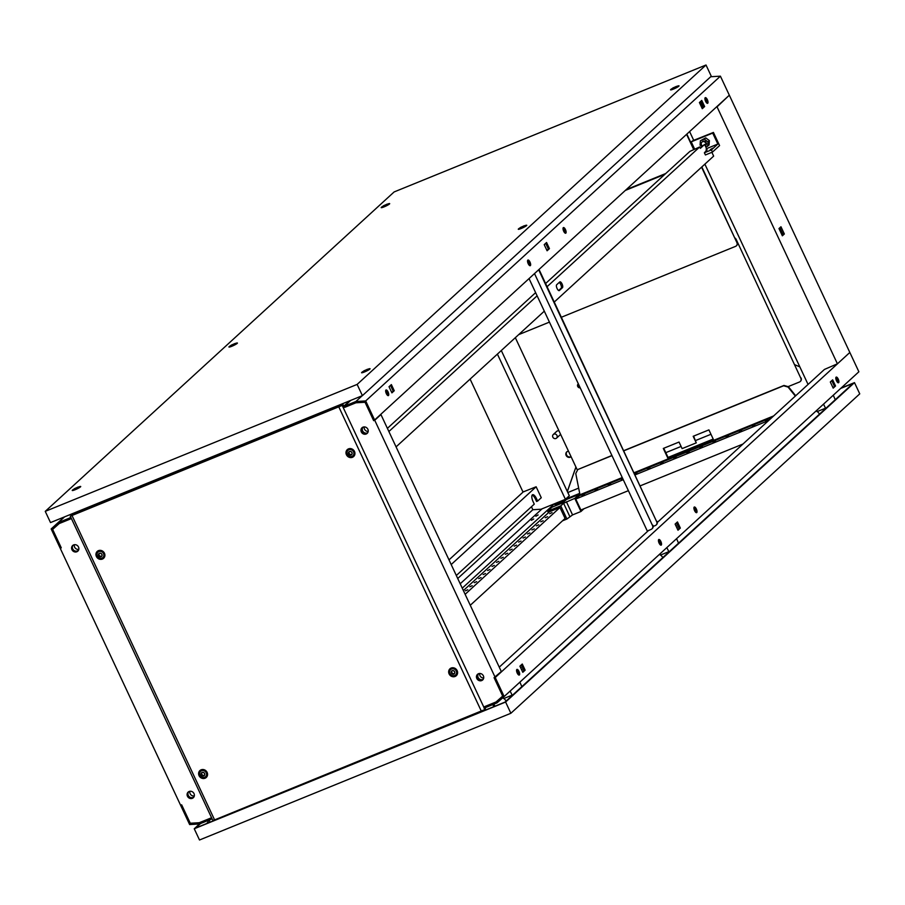 <?xml version="1.0" encoding="UTF-8"?>
<svg xmlns="http://www.w3.org/2000/svg" width="905" height="905" viewBox="0 0 905 905"><rect width="100%" height="100%" fill="white"/><g stroke="black" fill="none" stroke-linecap="round" stroke-linejoin="round"><path stroke-width="1.36" d="M553.905 434.117A2.444 2.24 47.5 0 1 556.575 438.099A2.444 2.24 47.5 0 1 553.034 437.5A2.444 2.24 47.5 0 1 553.905 434.117M556.575 438.099L560.037 434.932A2.444 2.24 -132.5 0 0 560.546 434.219M559.007 430.927A2.444 2.24 -132.5 0 0 556.745 431.334L553.283 434.502M568.498 451.176A3.235 2.975 -132.5 0 0 566.406 455.882A3.235 2.975 -132.5 0 0 571.078 456.697M566.971 451.719A3.235 2.975 -132.5 0 0 571.044 456.64M714.102 440.927L713.785 440.294L773.662 415.927M728.683 95.794L717.043 106.847L837.419 363.821L849.829 352.464L729.453 95.478M794.895 364.772L799.839 366.887M689.61 131.576L693.762 140.433M704.871 164.144L808.063 384.433M836.231 364.636L837.419 363.821M716.274 107.163L717.043 106.847M470.091 379.093L522.909 491.834L524.346 491.573M457.726 578.499L532.841 509.719L531.439 506.732M532.841 509.719L541.02 509.244L565.421 499.322L569.324 495.748L501.302 350.529M497.399 354.104L565.421 499.322M567.322 491.46L575.908 467.014M780.958 226.748L784.352 233.988L782.361 235.809L778.979 228.569L780.958 226.748M779.872 227.755L783.04 234.519L782.146 235.334M554.663 503.7L555.059 504.9L556.089 504.481M563.951 501.743L562.967 501.132L555.908 504.583L564.867 500.906M579.528 494.933L622.244 477.557M634.224 472.682L668.184 458.858L668.501 459.491M713.785 440.294L708.909 429.886L693.185 436.289L696.262 442.862L682.11 448.62L679.033 442.047L663.308 448.45L668.184 458.858M795.337 396.073L788.085 387.069L783.617 385.779L623.964 450.758M611.904 455.487L577.82 469.537L611.984 455.634M577.82 469.537L575.761 473.53L579.766 493.666L554.55 503.802M663.727 448.269L668.931 459.31M795.699 395.757L788.436 386.74L783.968 385.451L623.884 450.611M693.603 436.108L696.262 442.862M567.82 492.535L578.657 488.123M665.786 452.658L681.092 446.437M695.662 440.497L710.968 434.276M565.67 499.096L579.709 493.383M713.197 439.049L668.026 457.432M567.356 491.539L575.942 467.082M579.732 493.508L556.96 502.954M783.04 234.519L784.352 233.988M555.523 505.793L555.059 504.9M713.694 440.102L668.512 458.484M363.12 427.103A3.665 3.36 -132.5 0 0 367.713 432.726M364.229 426.911A3.665 3.36 -132.5 0 0 368.199 431.425M78.588 550.082A3.665 3.36 47.5 0 1 72.717 548.928A3.665 3.36 47.5 0 1 73.192 545.138M78.826 549.335A3.665 3.36 47.5 0 1 74.391 544.72M72.162 546.484A3.959 3.643 -132.5 0 0 78.011 550.964A3.812 3.507 -132.5 0 1 72.841 545.376M362.192 427.613A3.812 3.507 -132.5 0 0 367.34 433.224M362.498 427.398A3.959 3.643 -132.5 0 0 367.26 433.28M188.693 791.705A3.665 3.36 -132.5 0 0 193.828 796.909A3.665 3.36 -132.5 0 0 194.089 796.649M189.892 791.275A3.665 3.36 -132.5 0 0 194.326 795.902M187.663 793.052A3.959 3.643 -132.5 0 0 193.512 797.531A3.812 3.507 -132.5 0 1 188.342 791.943M483.213 679.293A3.665 3.36 47.5 0 1 478.621 673.671M483.7 677.992A3.665 3.36 47.5 0 1 479.718 673.478M480.317 680.47A3.959 3.643 47.5 0 1 477.489 674.429A3.812 3.507 -132.5 0 0 482.829 679.791M477.998 673.965A3.959 3.643 -132.5 0 0 482.761 679.847M78.509 547.016A3.812 3.507 47.5 0 1 77.807 551.156A3.812 3.507 47.5 0 1 71.959 549.686A3.812 3.507 47.5 0 1 72.66 545.534A3.812 3.507 47.5 0 1 78.509 547.016M194.009 793.583A3.812 3.507 47.5 0 1 193.308 797.724A3.812 3.507 47.5 0 1 187.459 796.242A3.812 3.507 47.5 0 1 188.161 792.101A3.812 3.507 47.5 0 1 194.009 793.583M361.31 431.911A3.812 3.507 -132.5 0 0 367.159 433.393A3.812 3.507 -132.5 0 0 367.86 429.253A3.812 3.507 -132.5 0 0 362.011 427.771A3.812 3.507 -132.5 0 0 361.31 431.911M361.989 427.861A3.812 3.507 -132.5 0 0 364.817 433.902M476.811 678.479A3.812 3.507 -132.5 0 0 482.659 679.96A3.812 3.507 -132.5 0 0 483.361 675.809A3.812 3.507 -132.5 0 0 477.512 674.338A3.812 3.507 -132.5 0 0 476.811 678.479M350.461 400.508L342.859 406.809M70.918 517.49L70.002 517.864L70.771 517.162M74.979 513.305L76.314 512.083M485.544 707.439L484.017 708.163M212.087 818.844L211.17 819.217L210.661 818.12L199.383 822.713L190.276 823.233L181.645 804.817L180.593 805.235L60.216 548.26L61.269 547.842L52.637 529.414L59.198 523.565L52.637 529.414M485.318 707.642L484.809 706.545L496.076 701.952L502.694 696.081L494.062 677.664L501.313 671.544L380.937 414.569L374.727 420.259L495.103 677.234M374.036 420.361L374.727 420.259M373.686 420.678L365.054 402.261L355.937 402.793L344.669 407.374L344.149 406.277M70.002 517.864L70.522 518.95L59.244 523.543M380.168 414.886L380.937 414.569M60.861 547.672L60.216 548.26M492.852 704.576L493.757 706.692M531.439 520.296L533.701 518.995L531.439 520.296M535.873 516.235L538.136 514.934L535.873 516.235M532.14 495.114A5.792 2.161 67.9 0 1 535.409 498.972L536.586 501.483L537.638 501.065L536.45 498.542A5.792 2.161 67.9 0 0 532.581 494.718A5.792 2.161 67.9 0 0 532.332 494.877A5.792 2.161 67.9 0 0 533.09 501.63L534.267 504.142L456.324 575.501M537.638 501.065L541.269 497.727L536.133 486.777L451.188 564.55M462.251 588.171L554.392 503.802M199.111 822.815L190.322 823.335L181.769 805.088L180.728 805.518L189.643 824.557L199.462 823.98L210.91 819.319L210.401 818.222L199.224 822.713M460.204 583.782L542.061 508.825M536.133 486.777L524.3 491.483M180.728 805.518L181.362 804.93M449.004 559.878L523.678 491.517M208.467 822.803L207.788 821.378L211.125 819.127M529.979 262.065A3.054 1.143 67.9 0 0 527.943 260.052A3.054 1.143 67.9 0 0 528.203 263.683A3.054 1.143 67.9 0 0 530.24 265.697A3.054 1.143 67.9 0 0 529.979 262.065M527.57 260.64A3.054 1.143 -112.1 0 1 528.939 262.495A3.054 1.143 -112.1 0 1 529.572 265.538M565.455 229.587A3.054 1.143 67.9 0 0 563.419 227.574A3.054 1.143 67.9 0 0 563.679 231.216A3.054 1.143 67.9 0 0 565.716 233.219A3.054 1.143 67.9 0 0 565.455 229.587M563.046 228.162A3.054 1.143 -112.1 0 1 564.403 230.017A3.054 1.143 -112.1 0 1 565.037 233.06M388.087 391.978A3.054 1.143 67.9 0 0 386.05 389.965A3.054 1.143 67.9 0 0 386.322 393.596A3.054 1.143 67.9 0 0 388.358 395.609A3.054 1.143 67.9 0 0 388.087 391.978M387.679 395.451A3.054 1.143 67.9 0 0 387.046 392.397A3.054 1.143 67.9 0 0 385.688 390.553M707.348 99.674A3.054 1.143 67.9 0 0 705.312 97.661A3.054 1.143 67.9 0 0 705.572 101.303A3.054 1.143 67.9 0 0 707.608 103.317A3.054 1.143 67.9 0 0 707.348 99.674M706.929 103.159A3.054 1.143 67.9 0 0 706.296 100.104A3.054 1.143 67.9 0 0 704.938 98.249M700.3 101.745L702.993 107.514M374.602 419.988L365.688 400.938L355.869 401.515L344.42 406.175L344.929 407.273L356.208 402.68L365.009 402.171L373.55 420.406L374.602 419.988L729.328 95.206L720.403 76.167L710.73 76.733M545.692 243.298L548.396 249.056L546.925 250.402M391.729 392.487L393.2 391.152L390.496 385.383M702.11 108.317L703.581 106.971L700.889 101.213M547.095 250.776L549.437 248.637L546.563 242.495L544.222 244.644L547.095 250.776M391.367 384.591L389.026 386.729L391.91 392.861L394.252 390.722L391.367 384.591M702.291 108.691L704.633 106.541L701.76 100.41L699.418 102.548L702.291 108.691M365.688 400.938L720.403 76.167M355.869 401.515L362.17 395.745M344.42 406.175L350.721 400.406M703.581 106.971L704.633 106.541M393.2 391.152L394.252 390.722M548.396 249.056L549.437 248.637M60.092 547.989L61.144 547.559L52.592 529.323L58.972 523.656L70.251 519.063L69.742 517.965L58.293 522.626L51.166 528.95L60.092 547.989M58.293 522.626L64.594 516.857M69.742 517.965L70.726 517.06M74.696 513.429L76.043 512.196M51.166 528.95L64.21 517.015M696.748 512.581A3.054 1.143 67.9 0 0 696.443 509.221A3.054 1.143 67.9 0 0 694.316 507.015A3.054 1.143 67.9 0 0 694.18 507.105A3.054 1.143 67.9 0 0 694.497 510.465A3.054 1.143 67.9 0 0 696.612 512.66A3.054 1.143 67.9 0 0 696.748 512.581M693.943 507.603A3.054 1.143 -112.1 0 1 695.47 509.832A3.054 1.143 -112.1 0 1 695.945 512.502M661.284 545.059A3.054 1.143 67.9 0 0 660.967 541.699A3.054 1.143 67.9 0 0 658.84 539.493A3.054 1.143 67.9 0 0 658.716 539.572A3.054 1.143 67.9 0 0 659.021 542.943A3.054 1.143 67.9 0 0 661.148 545.138A3.054 1.143 67.9 0 0 661.284 545.059M658.478 540.081A3.054 1.143 -112.1 0 1 660.005 542.31A3.054 1.143 -112.1 0 1 660.469 544.98M838.641 382.668A3.054 1.143 67.9 0 0 838.335 379.308A3.054 1.143 67.9 0 0 836.209 377.102A3.054 1.143 67.9 0 0 836.073 377.193A3.054 1.143 67.9 0 0 836.39 380.553A3.054 1.143 67.9 0 0 838.505 382.758A3.054 1.143 67.9 0 0 838.641 382.668M837.826 382.6A3.054 1.143 67.9 0 0 837.363 379.93A3.054 1.143 67.9 0 0 835.835 377.69M519.391 674.96A3.054 1.143 67.9 0 0 519.074 671.601A3.054 1.143 67.9 0 0 516.959 669.406A3.054 1.143 67.9 0 0 516.823 669.485A3.054 1.143 67.9 0 0 517.128 672.845A3.054 1.143 67.9 0 0 519.255 675.051A3.054 1.143 67.9 0 0 519.391 674.96M518.576 674.892A3.054 1.143 67.9 0 0 518.113 672.223A3.054 1.143 67.9 0 0 516.585 669.994M499.255 667.155L648.681 530.353M657.324 522.434L824.444 369.432L837.136 363.934M495.239 677.506L494.187 677.936L502.728 696.183L496.347 701.839L485.08 706.432L485.589 707.529L497.037 702.868L504.153 696.545L495.239 677.506L849.195 353.052M523.961 670.288L522.49 671.634L523.961 670.3M677.687 529.549L679.157 528.203L677.687 529.538M493.96 704.124L494.865 706.239M504.153 696.545L858.879 371.774L849.965 352.735M677.46 521.936L675.119 524.086L677.992 530.217L680.334 528.079L677.46 521.936M833.188 388.132L835.53 385.983L832.657 379.851L830.315 381.989L833.188 388.132M522.807 672.302L525.149 670.164L522.276 664.021L519.934 666.171L522.807 672.302M494.831 677.347L494.187 677.936M676.589 522.739L679.293 528.497L677.822 529.844M833.019 387.759L834.478 386.412L831.786 380.654M522.626 671.929L524.097 670.594L521.393 664.824M496.347 701.839L501.144 697.461M524.097 670.594L525.149 670.164M834.478 386.412L835.53 385.983M679.293 528.497L680.334 528.079M203.738 775.947A1.957 1.799 -132.5 0 0 204.587 773.504A1.957 1.799 -132.5 0 0 202.087 772.44A1.957 1.799 -132.5 0 0 201.238 774.872A1.957 1.799 -132.5 0 0 203.738 775.947M201.555 770.743A3.665 3.36 47.5 0 1 205.559 776.728A3.665 3.36 47.5 0 1 200.243 775.823A3.665 3.36 47.5 0 1 201.555 770.743M453.767 674.18A1.957 1.799 -132.5 0 0 454.627 671.736A1.957 1.799 -132.5 0 0 452.127 670.673A1.957 1.799 -132.5 0 0 453.767 674.18M451.584 668.976A3.665 3.36 47.5 0 1 455.6 674.96A3.665 3.36 47.5 0 1 450.271 674.067A3.665 3.36 47.5 0 1 451.584 668.976M101.066 556.779A1.957 1.799 -132.5 0 0 101.926 554.335A1.957 1.799 -132.5 0 0 99.426 553.272A1.957 1.799 -132.5 0 0 98.566 555.704A1.957 1.799 -132.5 0 0 101.066 556.779M98.883 551.575A3.665 3.36 47.5 0 1 102.898 557.559A3.665 3.36 47.5 0 1 97.57 556.654A3.665 3.36 47.5 0 1 98.883 551.575M202.143 772.542A1.833 1.686 -132.5 0 0 201.487 775.087A1.833 1.686 -132.5 0 0 204.145 775.54A1.833 1.686 -132.5 0 0 202.143 772.542M201.973 772.632A1.833 1.686 -132.5 0 0 204.383 775.268M452.183 670.775A1.833 1.686 -132.5 0 0 451.527 673.32A1.833 1.686 -132.5 0 0 454.186 673.773A1.833 1.686 -132.5 0 0 452.183 670.775M452.014 670.865A1.833 1.686 -132.5 0 0 454.423 673.501M99.482 553.374A1.833 1.686 -132.5 0 0 98.826 555.919A1.833 1.686 -132.5 0 0 101.484 556.371A1.833 1.686 -132.5 0 0 99.482 553.374M99.301 553.464A1.833 1.686 -132.5 0 0 101.722 556.1M205.808 776.467A3.665 3.36 -132.5 0 0 202.087 770.257A3.665 3.36 -132.5 0 0 200.899 771.105M455.849 674.7A3.665 3.36 -132.5 0 0 452.115 668.49A3.665 3.36 -132.5 0 0 450.939 669.338M103.147 557.299A3.665 3.36 -132.5 0 0 99.414 551.088A3.665 3.36 -132.5 0 0 98.238 551.926M351.106 455.011A1.957 1.799 -132.5 0 0 351.966 452.568A1.957 1.799 -132.5 0 0 349.466 451.505A1.957 1.799 -132.5 0 0 348.606 453.937A1.957 1.799 -132.5 0 0 351.106 455.011M348.923 449.808A3.665 3.36 47.5 0 1 352.939 455.792A3.665 3.36 47.5 0 1 347.611 454.887A3.665 3.36 47.5 0 1 348.923 449.808M349.511 451.606A1.833 1.686 -132.5 0 0 348.855 454.152A1.833 1.686 -132.5 0 0 351.525 454.604A1.833 1.686 -132.5 0 0 349.511 451.606M349.341 451.697A1.833 1.686 -132.5 0 0 351.762 454.333M353.188 455.532A3.665 3.36 -132.5 0 0 349.454 449.321A3.665 3.36 -132.5 0 0 348.267 450.17M205.062 778.232A4.683 4.31 47.5 0 1 199.066 775.664A4.683 4.31 47.5 0 1 201.114 769.816A4.683 4.31 47.5 0 1 207.121 772.384A4.683 4.31 47.5 0 1 205.062 778.232M200.458 771.479A3.79 3.484 47.5 0 1 206.838 772.123A3.79 3.484 47.5 0 1 205.39 776.875M455.102 676.465A4.683 4.31 47.5 0 1 449.106 673.897A4.683 4.31 47.5 0 1 451.154 668.048A4.683 4.31 47.5 0 1 457.149 670.628A4.683 4.31 47.5 0 1 455.102 676.465M450.498 669.711A3.79 3.484 47.5 0 1 456.878 670.356A3.79 3.484 47.5 0 1 455.43 675.107M102.401 559.064A4.683 4.31 47.5 0 1 96.394 556.496A4.683 4.31 47.5 0 1 98.453 550.647A4.683 4.31 47.5 0 1 104.448 553.215A4.683 4.31 47.5 0 1 102.401 559.064M97.797 552.31A3.79 3.484 47.5 0 1 104.166 552.955A3.79 3.484 47.5 0 1 102.729 557.695M352.43 457.297A4.683 4.31 47.5 0 1 346.434 454.729A4.683 4.31 47.5 0 1 348.493 448.88A4.683 4.31 47.5 0 1 354.489 451.448A4.683 4.31 47.5 0 1 352.43 457.297M347.837 450.543A3.79 3.484 47.5 0 1 354.206 451.188A3.79 3.484 47.5 0 1 352.769 455.939M341.988 405.508L70.307 516.189L75.33 513.158L341.094 404.988L342.972 404.512L341.988 405.508M342.248 405.508L484.266 708.061M343.097 406.707L342.452 405.316M484.695 709.599L214.598 819.907L72.151 515.805M214.598 819.907L212.766 820.281L70.307 516.189M481.403 711.307L338.956 407.216M485.148 708.57L484.82 709.249M485.272 708.83L484.888 708.015L484.435 708.434M484.888 708.015L485.419 708.604M343.085 405.293L342.757 405.972M234.599 343.798L231.228 345.178L234.599 343.798M234.531 343.629L236.318 343.753L230.028 346.31M523.95 226.035L520.579 227.404L523.95 226.035M523.882 225.865L525.669 225.978L519.21 228.818L520.579 227.404M231.341 345.122L234.576 343.708L231.341 345.122M520.692 227.359L523.927 225.945L520.692 227.359M676.205 86.62L672.845 88L676.205 86.62M676.148 86.45L677.936 86.575L671.476 89.403L672.845 88M386.865 204.394L383.494 205.763L386.865 204.394M386.797 204.225L388.584 204.338L382.295 206.906M367.249 369.5L363.878 370.88L367.249 369.5M367.181 369.331L368.969 369.455L362.509 372.283L363.878 370.88M672.958 87.943L676.193 86.529L672.958 87.943M383.607 205.718L386.842 204.292L383.607 205.718M363.991 370.824L367.226 369.41L363.991 370.824M77.898 487.263L74.527 488.643L77.898 487.263M77.83 487.094L79.617 487.218L73.158 490.046L74.527 488.643M74.64 488.587L77.875 487.173L74.64 488.587M235.096 343.561A4.683 0.6 154.9 0 1 237.427 343.074A4.683 0.6 154.9 0 1 237.201 343.391A4.683 0.6 154.9 0 1 232.743 345.88A4.683 0.6 154.9 0 1 228.954 347.045A4.683 0.6 154.9 0 1 229.146 346.672A4.683 0.6 154.9 0 1 230.809 345.563M524.448 225.798A4.683 0.6 154.9 0 1 526.778 225.311A4.683 0.6 154.9 0 1 526.552 225.628A4.683 0.6 154.9 0 1 522.095 228.117A4.683 0.6 154.9 0 1 518.305 229.282A4.683 0.6 154.9 0 1 518.497 228.897A4.683 0.6 154.9 0 1 520.16 227.8M676.714 86.382A4.683 0.6 154.9 0 1 679.044 85.907A4.683 0.6 154.9 0 1 678.818 86.213A4.683 0.6 154.9 0 1 674.361 88.701A4.683 0.6 154.9 0 1 670.571 89.867A4.683 0.6 154.9 0 1 670.763 89.493A4.683 0.6 154.9 0 1 672.426 88.396M387.363 204.157A4.683 0.6 154.9 0 1 389.693 203.67A4.683 0.6 154.9 0 1 389.467 203.987A4.683 0.6 154.9 0 1 385.01 206.476A4.683 0.6 154.9 0 1 381.22 207.641A4.683 0.6 154.9 0 1 381.412 207.256A4.683 0.6 154.9 0 1 383.075 206.159M367.747 369.263A4.683 0.6 154.9 0 1 370.077 368.788A4.683 0.6 154.9 0 1 369.851 369.093A4.683 0.6 154.9 0 1 365.394 371.582A4.683 0.6 154.9 0 1 361.604 372.747A4.683 0.6 154.9 0 1 361.796 372.374A4.683 0.6 154.9 0 1 363.459 371.276M78.396 487.026A4.683 0.6 154.9 0 1 80.726 486.551A4.683 0.6 154.9 0 1 80.5 486.856A4.683 0.6 154.9 0 1 76.043 489.345A4.683 0.6 154.9 0 1 72.253 490.51A4.683 0.6 154.9 0 1 72.445 490.137A4.683 0.6 154.9 0 1 74.108 489.039M357.136 384.41L706.013 65.002L394.127 191.939L45.25 511.359L357.136 384.41L362.407 395.643L711.273 76.235L706.013 65.002M45.25 511.359L50.51 522.581L362.407 395.643M693.954 149.28L686.85 134.11M626.226 189.609L665.729 173.522M693.637 149.416L686.578 134.347M561.417 317.236L735.55 246.364A3.054 2.806 -132.5 0 0 736.885 242.563L701.839 166.927M737.156 242.314A3.054 2.806 47.5 0 1 736.455 245.753M665.469 173.771L625.955 189.846M518.644 334.646L549.437 322.112M736.885 242.563L701.567 167.165M578.352 383.844A2.263 2.07 -132.5 0 0 580.218 387.826M578.555 384.274A2.263 2.07 -132.5 0 0 579.585 386.48M735.199 238.151A3.054 2.806 47.5 0 1 736.138 239.327L800.812 378.2L736.138 239.327M801.072 377.962A3.054 2.806 47.5 0 1 800.371 381.39M515.33 337.678L576.983 469.299A3.054 2.806 -132.5 0 0 577.526 470.114M788.085 386.639L799.466 382.012A3.054 2.806 -132.5 0 0 800.812 378.2M648.365 530.647L651.181 529.335A3.054 2.806 -132.5 0 0 652.516 525.522L534.584 273.751A3.054 2.806 -132.5 0 0 534.493 273.593M647.494 531.439L529.04 278.582M653.172 526.405L655.356 525.522A3.054 2.806 -132.5 0 0 656.691 521.71L539.109 269.611M657.041 521.382A3.054 2.806 47.5 0 1 656.295 524.855M652.516 525.522L534.584 273.751M652.878 525.205A3.054 2.806 47.5 0 1 652.132 528.667M656.691 521.71L538.747 269.939M700.153 147.866L704.633 144.438L706.33 148.058L706.273 150.637M559.188 282.462A3.201 1.199 -112.1 0 1 561.077 285.335A3.201 1.199 -112.1 0 1 561.157 288.209L558.634 290.516M711.873 152.323L713.649 156.113L554.279 302.021M544.301 311.162L396.073 446.878M547.095 286.67L699.723 146.938L700.38 148.33L704.633 144.438M388.879 431.527L537.118 295.811M562.457 287.677L559.358 290.516A3.201 1.199 -112.1 0 1 559.222 290.607A3.201 1.199 -112.1 0 1 556.994 288.299A3.201 1.199 -112.1 0 1 556.666 284.77L559.765 281.93A3.201 1.199 -112.1 0 1 559.912 281.84A3.201 1.199 -112.1 0 1 562.141 284.147A3.201 1.199 -112.1 0 1 562.457 287.677L561.157 288.209M625.332 190.423L664.836 174.348M545.613 283.503L689.927 151.373L699.723 146.938M387.397 428.359L535.624 292.643M705.459 145.535A2.466 2.274 -132.5 0 0 706.16 142.662A2.466 2.274 -132.5 0 0 702.156 141.927M705.696 145.354L705.255 145.762A2.466 2.274 -132.5 0 0 705.708 143.069A2.466 2.274 -132.5 0 0 701.918 142.119A2.466 2.274 -132.5 0 0 702.359 145.852M710.301 149.608L712.676 148.239L710.301 149.608M706.194 148.782L717.846 144.042L712.71 133.08L691.216 141.825L694.588 149.031M705.843 147.029L709.09 144.992L709.384 140.626L705.753 137.865L700.391 140.773L700.097 145.128L701.76 146.395M712.484 152.074L711.454 149.879L704.384 152.764L705.414 154.959L712.484 152.074L719.577 145.581L713.423 132.424L693.716 140.332M704.384 152.764L707.144 149.834L706.092 150.264M711.454 149.879L717.846 144.042M712.71 133.08L713.423 132.424M691.216 141.825L693.66 140.207M707.665 146.293L707.97 141.927L709.384 140.626M707.97 141.927L704.328 139.166L705.753 137.865M704.328 139.166L700.391 140.773M833.279 395.214L835.247 399.716M825.677 408.472L823.516 404.15M819.602 414.038L816.525 410.542M825.439 408.234L817.045 411.651M519.877 682.155L521.846 686.657M512.287 695.402L510.115 691.081M506.2 700.979L503.123 697.461M512.038 695.176L503.644 698.592M676.578 538.69L678.546 543.181M668.987 551.937L666.815 547.615M662.901 557.503L659.836 554.018M668.738 551.699L660.345 555.116M549.663 513.667L552.039 512.637L549.663 513.667M545.229 517.728L547.604 516.698L545.229 517.728M540.794 521.789L543.17 520.748L540.794 521.789M536.36 525.85L538.735 524.81L536.36 525.85M531.925 529.911L534.301 528.871L531.925 529.911M527.491 533.973L529.866 532.932L527.491 533.973M523.056 538.034L525.432 536.993L523.056 538.034M518.622 542.095L520.997 541.054L518.622 542.095M514.198 546.145L516.563 545.115L514.198 546.145M509.764 550.206L512.128 549.165L509.764 550.206M505.329 554.267L507.694 553.227L505.329 554.267M500.895 558.328L503.259 557.288L500.895 558.328M496.46 562.39L498.825 561.349L496.46 562.39M492.026 566.451L494.39 565.41L492.026 566.451M487.591 570.512L489.956 569.471L487.591 570.512M483.157 574.562L485.521 573.532L483.157 574.562M478.722 578.623L481.087 577.594L478.722 578.623M474.288 582.684L476.652 581.644L474.288 582.684M469.853 586.745L472.218 585.705L469.853 586.745M465.419 590.807L467.783 589.766L465.419 590.807M767.904 419.931L765.54 420.972L767.904 419.931M754.804 425.271L752.428 426.3L754.804 425.271M741.693 430.599L739.328 431.64L741.693 430.599M728.593 435.939L726.217 436.968L728.593 435.939M715.482 441.267L713.117 442.307L715.482 441.267M702.382 446.595L700.018 447.636L702.382 446.595M584.438 494.605L582.073 495.646L584.438 494.605M597.549 489.266L595.173 490.306L597.549 489.266M610.649 483.937L608.284 484.978L610.649 483.937M622.821 478.79L621.384 479.639L622.968 479.084M634.959 474.231L636.916 473.168L634.846 474.005M649.96 467.93L647.595 468.971L649.96 467.93M663.071 462.602L660.695 463.643L663.071 462.602M676.171 457.263L673.806 458.303L676.171 457.263M518.316 672.811L517.332 673.263M523.169 668.603L521.438 669.395M695.685 510.42L694.689 510.884M678.354 526.506L676.635 527.31M660.209 542.898L659.225 543.362M689.282 451.934L686.906 452.975L689.282 451.934M465.136 594.314L559.957 507.501L549.482 511.766L463.383 590.58M517.479 673.546L518.407 673.105M521.552 669.621L523.26 668.806M694.836 511.155L695.775 510.725M676.736 527.536L678.456 526.721M659.372 543.634L660.299 543.204M694.791 508.542L694.067 509.21M677.404 524.47L675.933 525.816M659.326 541.02L658.591 541.688M522.208 666.555L520.737 667.901M517.434 670.933L516.698 671.601M548.385 512.762L547.649 511.201L560.761 505.872L563.6 503.271L574.788 498.35L580.953 511.506L583.963 508.746M574.788 498.35L579.223 494.288L579.822 495.578M622.55 478.191L579.291 495.793L575.75 499.04L580.886 510.001L628.387 490.668M547.649 511.201L552.005 507.219L562.752 502.852L566.383 499.515L579.223 494.288M562.525 520.805L566.915 519.018L572.56 514.911L580.953 511.506M559.957 507.501L565.093 518.452L470.272 605.275M560.761 505.872L566.915 519.018M742.96 444.038L640.367 485.793M772.157 417.296L634.529 473.315M768.617 420.542L635.231 474.831M623.251 479.707L575.75 499.04M555.908 504.583L556.326 505.465M859.75 393.856L510.873 713.276L199.507 839.998L194.247 828.765L505.612 702.042L854.49 382.623L859.75 393.856M505.612 702.042L510.873 713.276M854.49 382.623L841.05 388.098M199.496 823.969L194.247 828.765M200.537 823.539L195.65 828.018L504.922 702.144L853.087 383.381L840.7 388.426M208.105 822.045L207.064 823.007L208.32 822.498M209.36 820.733L210.039 822.159M207.788 821.378L209.327 819.964M535.409 498.972L536.45 498.542M343.21 405.564L342.825 404.739M563.6 503.271L569.754 516.416M566.406 501.766L572.56 514.911M343.357 405.327L342.972 404.512M383.494 205.763L382.272 206.917M231.228 345.178L230.006 346.332"/></g></svg>
